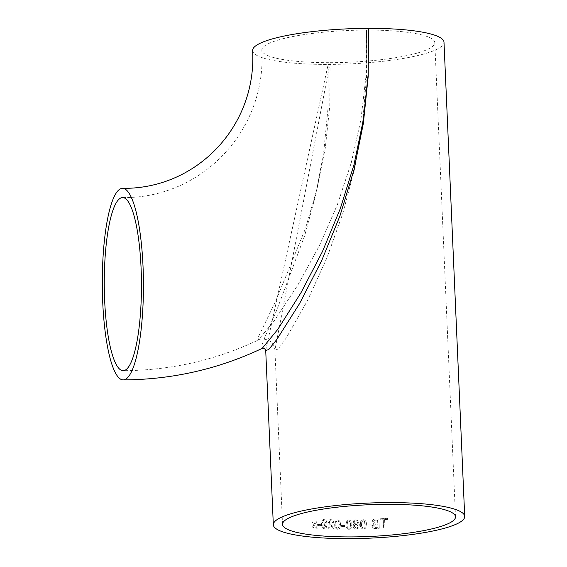 <?xml version="1.0" encoding="UTF-8"?>
<svg xmlns="http://www.w3.org/2000/svg" width="567" height="567" viewBox="0 0 567 567"><rect width="100%" height="100%" fill="white"/><g stroke="black" fill="none" stroke-linecap="round" stroke-linejoin="round"><path stroke-width="0.43" stroke-dasharray="2.83 2.13" d="M252.62 50.562A95.78 17.563 177.5 0 0 328.158 64.418L327.981 108.545L323.729 152.119L315.791 194.58L304.685 235.681L277.086 309.313L264.881 337.216L261.593 345.934L262.181 348.379M330.1 62.682A86.567 15.876 177.5 0 0 434.797 42.61A86.567 15.876 177.5 0 0 366.523 30.086A86.567 15.876 177.5 0 0 261.826 50.158A86.567 15.876 177.5 0 0 330.1 62.682L329.803 105.547L325.309 147.831L317.003 188.953L305.372 228.728L276.044 300.34L258.226 337.259L258.212 340.065L274.329 320.702L297.788 285.144L319.398 245.667L337.372 204.715L351.292 162.651L360.924 119.524L366.055 75.645L366.523 30.086L366.566 76.545L362.625 122.727L354.694 168.456L342.808 213.447L326.975 257.744L307.505 300.517L286.307 337.868L278.043 349.187L274.917 350.08L330.1 62.682M265.717 350.484L328.158 64.418A95.78 17.563 177.5 0 0 443.996 42.206M348.053 519.982L348.648 519.932C350.938 520.435 352.008 522.016 351.852 524.652L351.129 528.472L349.059 529.408C346.763 528.869 345.7 527.296 345.877 524.673L346.947 520.492L348.053 519.982M348.648 519.932L346.976 520.471L345.905 524.652C345.728 527.275 346.791 528.848 349.081 529.387L348.457 529.358M314.494 525.68L313.275 527.934A95.78 17.563 -2.5 0 1 312.084 527.827L313.827 524.574L311.694 520.974A95.78 17.563 -2.5 0 0 312.878 521.08L314.366 523.568L315.599 521.314A95.78 17.563 -2.5 0 0 316.825 521.406L315.032 524.673L317.229 528.253A95.78 17.563 -2.5 0 1 315.996 528.161L314.494 525.68L315.996 528.161M320.61 524.659A95.78 17.563 -2.5 0 1 317.577 524.454L317.619 525.531A95.78 17.563 -2.5 0 0 320.653 525.737L320.667 524.638A95.667 17.542 -2.5 0 1 317.633 524.432L317.577 524.454M324.473 527.757L324.53 527.735C323.155 527.239 322.495 526.112 322.559 524.362L324.53 525.46L325.394 525.326L326.812 522.568C326.656 520.683 325.742 519.606 324.069 519.329L323.119 519.471L321.468 523.66C321.34 526.417 322.396 528.139 324.629 528.82L325.6 528.671L326.875 526.537L325.777 526.36L324.473 527.757L325.72 526.382L326.826 526.559L325.55 528.692L324.579 528.841C322.339 528.153 321.283 526.438 321.411 523.681L323.07 519.492L324.012 519.351C325.692 519.627 326.606 520.704 326.762 522.59L325.345 525.347L324.473 525.481L322.503 524.383C322.439 526.133 323.098 527.26 324.473 527.757M328.243 528.898L328.194 527.7A95.78 17.563 -2.5 0 0 332.46 527.856L328.059 522.129L329.328 519.868L330.625 519.648C332.283 519.733 333.268 520.641 333.566 522.377L332.439 522.462L330.696 520.726L329.944 520.86L329.172 522.186L333.97 529.103A95.78 17.563 -2.5 0 1 328.243 528.898L328.293 528.876A95.667 17.542 -2.5 0 0 334.013 529.082L329.221 522.164L329.987 520.839L330.738 520.704L332.482 522.441L333.609 522.356C333.304 520.619 332.326 519.712 330.667 519.627L329.37 519.847L328.109 522.108L332.503 527.834A95.667 17.542 -2.5 0 1 328.243 527.679L328.293 528.876M334.686 524.51L336.033 520.137L337.351 519.84C339.569 520.4 340.611 522.001 340.462 524.631L339.746 528.451L337.762 529.316C335.544 528.727 334.516 527.126 334.686 524.51L334.721 524.489C334.558 527.104 335.586 528.706 337.797 529.294L339.775 528.43L340.491 524.61C340.639 521.98 339.605 520.378 337.386 519.819L336.075 520.116L334.721 524.489M344.963 525.446A95.78 17.563 -2.5 0 1 341.547 525.418L341.596 526.502A95.78 17.563 -2.5 0 0 345.005 526.53L344.991 525.425A95.667 17.542 -2.5 0 1 341.575 525.396L341.547 525.418M354.68 521.427L354.283 522.398L353.071 522.292L353.638 520.754L355.686 519.854L358.153 520.867L359.358 524.759L358.861 527.813L356.239 529.33C354.332 529.16 353.291 528.104 353.121 526.169L353.744 524.078L355.771 523.093L358.124 524.277L356.856 521.186L355.814 520.931L354.68 521.427L355.828 520.91L356.87 521.165L358.131 524.255L355.785 523.072L353.758 524.057L353.135 526.148C353.312 528.083 354.347 529.139 356.253 529.309L358.868 527.799L359.365 524.737L358.167 520.846L355.7 519.833L353.659 520.733L353.092 522.271L354.297 522.377L354.68 521.427M360.321 524.496L360.754 521.25L363.156 519.663C365.495 520.109 366.58 521.654 366.417 524.298L365.658 528.168L363.567 529.146C361.229 528.671 360.144 527.126 360.321 524.496L360.328 524.475C360.151 527.104 361.236 528.65 363.575 529.124L365.658 528.146L366.417 524.277C366.58 521.633 365.495 520.088 363.163 519.641L360.761 521.229L360.328 524.475M371.087 524.879A95.78 17.563 -2.5 0 1 367.544 525.028L367.593 526.112A95.78 17.563 -2.5 0 0 371.13 525.956L371.08 524.858A95.667 17.542 -2.5 0 1 367.551 525.014L367.544 525.028M372.115 525.985L373.809 523.66L372.292 521.718C372.491 520.003 373.504 519.138 375.333 519.124A95.78 17.563 -2.5 0 0 378.876 518.911L379.288 528.274A95.78 17.563 -2.5 0 1 375.73 528.487C373.667 528.72 372.462 527.884 372.115 525.985L372.172 526.452L372.115 525.985M372.342 522.087L372.285 521.697L372.342 522.087M383.278 519.705A95.78 17.563 -2.5 0 1 380.259 519.911L380.216 518.826A95.78 17.563 -2.5 0 0 387.559 518.295L387.601 519.372A95.78 17.563 -2.5 0 1 384.603 519.606L384.965 527.884A95.78 17.563 -2.5 0 1 383.639 527.983L383.264 519.684A95.667 17.542 -2.5 0 1 380.244 519.889L380.216 518.826M387.601 519.372L387.559 518.295M387.53 518.273A95.667 17.542 -2.5 0 1 380.202 518.805M387.58 519.358A95.667 17.542 -2.5 0 1 384.589 519.585L384.603 519.606M383.264 519.684L383.625 527.962A95.667 17.542 -2.5 0 0 384.95 527.863L384.589 519.585M373.802 523.639L372.108 525.963C372.455 527.863 373.66 528.699 375.723 528.465A95.667 17.542 -2.5 0 0 379.273 528.253L378.869 518.89A95.667 17.542 -2.5 0 1 375.319 519.103C373.497 519.117 372.484 519.982 372.285 521.697L373.809 523.66M375.772 520.159A95.667 17.542 -2.5 0 0 377.579 520.052L377.707 522.937A95.667 17.542 -2.5 0 1 375.751 523.05L374.61 523.001L373.632 521.746C373.766 520.577 374.482 520.052 375.772 520.159L375.786 520.18C374.489 520.074 373.773 520.598 373.639 521.768L374.61 523.001M375.666 524.135A95.667 17.542 -2.5 0 0 377.75 524.014L377.891 527.253A95.667 17.542 -2.5 0 1 375.652 527.388L374.837 527.388L373.447 525.878L375.666 524.135L373.455 525.9L374.837 527.388M377.891 527.253L377.906 527.275A95.78 17.563 -2.5 0 1 375.659 527.409L374.844 527.409M377.75 524.014L377.764 524.036A95.78 17.563 -2.5 0 1 375.673 524.156M377.764 524.036L377.906 527.275M377.707 522.937L377.714 522.958A95.78 17.563 -2.5 0 1 375.765 523.072L374.617 523.022M377.579 520.052L377.594 520.074A95.78 17.563 -2.5 0 1 375.786 520.18M377.594 520.074L377.714 522.958M371.08 524.858L371.13 525.956M371.13 525.935A95.667 17.542 -2.5 0 1 367.593 526.091L367.551 525.014M365.198 524.319L365.105 526.467L363.532 528.04C361.994 527.516 361.328 526.311 361.548 524.44L361.767 521.817L363.22 520.719L364.517 521.321L365.098 526.488L363.525 528.061C361.987 527.537 361.321 526.332 361.533 524.461L361.76 521.838L363.22 520.74L364.51 521.342L365.191 524.34M358.209 526.041L357.883 527.331L356.296 528.224L354.347 526.169L354.708 524.801L356.168 524.142L358.209 526.041L357.876 527.353L356.282 528.246L354.325 526.19L354.694 524.822L356.154 524.163L358.195 526.063M349.081 529.387L351.129 528.472L351.866 524.631C352.029 521.994 350.959 520.414 348.67 519.904M350.668 524.638L350.037 527.891L349.038 528.309C347.528 527.735 346.884 526.516 347.089 524.652L347.784 521.335L348.726 520.988L349.995 521.619L350.668 524.638L350.016 527.912L349.01 528.331C347.507 527.757 346.855 526.537 347.061 524.673L347.755 521.356L348.705 521.009L349.974 521.64L350.647 524.659M344.991 525.425L345.005 526.53M345.034 526.509A95.667 17.542 -2.5 0 1 341.625 526.481L341.596 526.502M341.575 525.396L341.625 526.481M339.328 524.588L338.442 528.04L337.755 528.217C336.295 527.608 335.671 526.374 335.87 524.518C335.508 522.639 336.033 521.434 337.443 520.896L338.676 521.562L339.328 524.588L338.407 528.061L337.712 528.238C336.259 527.629 335.629 526.396 335.827 524.539L336.713 521.08L337.408 520.917L338.641 521.583L339.293 524.61M336.713 521.08L337.408 520.917M322.474 522.313L323.948 520.4L325.72 522.583L324.147 524.362L322.417 522.335L323.899 520.421L325.664 522.604L324.097 524.383L322.417 522.335M323.36 520.485L323.948 520.4L323.36 520.485M324.834 524.262L324.097 524.383L324.834 524.262M320.667 524.638L320.653 525.737M320.709 525.715A95.667 17.542 -2.5 0 1 317.683 525.51L317.619 525.531M317.633 524.432L317.683 525.51M313.275 527.934L314.557 525.659M313.338 527.912A95.667 17.542 -2.5 0 1 312.155 527.806L312.084 527.827M317.229 528.253L315.096 524.652L316.889 521.385A95.667 17.542 -2.5 0 1 315.663 521.293L314.43 523.547L312.941 521.066A95.667 17.542 -2.5 0 1 311.758 520.96L313.827 524.574M313.891 524.553L312.155 527.806M317.286 528.231A95.667 17.542 -2.5 0 1 316.06 528.139M282.529 524.39L274.917 350.08C274.556 347.451 274.01 345.679 273.28 344.764C271.217 339.293 260.423 337.734 258.212 340.065C215.616 360.243 170.575 370.449 123.089 370.683M122.635 197.55C201.632 198.719 266.582 130.587 261.826 50.158M455.499 516.842L434.797 42.61"/><path stroke-width="0.85" d="M123.11 379.897C171.978 379.656 218.33 369.145 262.181 348.379L277.837 329.299L300.928 292.813L322.425 251.606L340.278 208.699L353.971 164.756L363.327 119.857L368.174 74.298L368.458 28.35A95.78 17.563 177.5 0 0 252.62 50.562C256.908 126.143 196.614 189.286 122.607 188.336A95.78 20.561 -90.2 0 0 102.294 284.173A95.78 20.561 -90.2 0 0 123.11 379.897A95.78 20.561 -90.2 0 0 143.012 266.086A95.78 20.561 -90.2 0 0 122.607 188.336M119.148 199.102A86.567 18.583 -90.2 0 0 104.378 292.331A86.567 18.583 -90.2 0 0 123.089 370.683A86.567 18.583 -90.2 0 0 141.07 267.815A86.567 18.583 -90.2 0 0 122.635 197.55A86.567 18.583 -90.2 0 0 119.148 199.102M464.706 516.438L443.996 42.206A95.78 17.563 177.5 0 0 368.458 28.35L368.224 76.134L363.362 123.4L353.928 169.972L339.931 215.949L321.666 260.671L299.567 303.586L276.873 339.406L268.701 349.591L265.717 350.484L273.329 524.794A95.78 17.563 -2.5 0 1 368.252 503.071A95.78 17.563 -2.5 0 1 464.706 516.438A95.78 17.563 -2.5 0 1 348.868 538.65A95.78 17.563 -2.5 0 1 273.329 524.794M350.803 536.914A86.567 15.876 -2.5 0 1 282.529 524.39A86.567 15.876 -2.5 0 1 368.323 504.758A86.567 15.876 -2.5 0 1 455.499 516.842A86.567 15.876 -2.5 0 1 350.803 536.914M262.181 348.379C263.853 348.046 265.03 348.748 265.717 350.484"/></g></svg>
